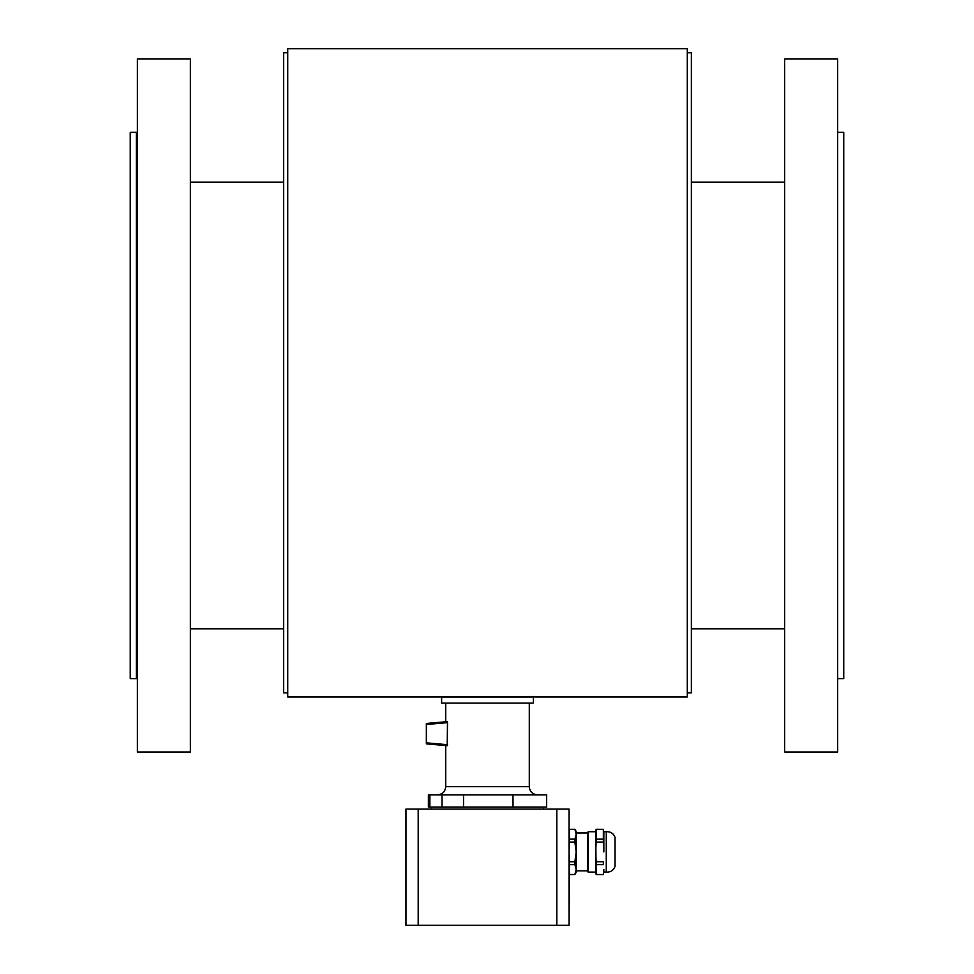 <?xml version="1.0" encoding="UTF-8"?>
<svg xmlns="http://www.w3.org/2000/svg" width="974" height="974" viewBox="0 0 974 974"><rect width="100%" height="100%" fill="white"/><g stroke="black" fill="none" stroke-linecap="round" stroke-linejoin="round"><path stroke-width="1.46" d="M137.383 752.013L137.383 58.89L190.38 58.89L190.38 752.013L137.383 752.013M687.291 692.891L691.37 692.891L691.37 52.779L687.291 52.779M287.732 52.779L283.653 52.779L283.653 692.891L287.732 692.891M287.732 696.97L287.732 48.7L687.291 48.7L687.291 696.97L287.732 696.97M130.248 133.036L130.248 678.622L136.36 678.622L136.36 132.281L130.248 132.281L130.248 133.036M837.64 132.281L843.752 132.281L843.752 678.622L837.64 678.622M837.64 58.89L837.64 752.013L784.63 752.013L784.63 58.89L837.64 58.89M190.38 628.778L283.653 628.778M691.37 628.778L784.63 628.778M533.375 703.094L441.636 703.094L441.636 696.982L533.375 696.982L533.375 703.094M513.006 794.833L428.39 794.833L428.39 807.056L546.633 807.056L546.633 794.833L513.006 794.833L513.006 807.056M431.445 807.056L431.445 809.102M529.296 703.094L529.296 786.675L445.715 786.675L445.715 745.56M426.356 723.475L426.356 724.498L447.492 722.647L447.188 721.661L447.492 722.647L447.188 721.661L426.356 723.475L445.715 721.783L445.715 703.094M426.356 724.498L426.356 743.868L447.188 745.682L447.492 722.647L447.188 721.661L445.715 721.783M569.059 869.563L569.059 809.102L405.963 809.102L405.963 925.3L569.059 925.3L569.364 864.656L574.891 864.656L574.891 861.734L569.364 861.734L569.059 851.909L569.364 842.084L574.891 842.084L574.891 839.162L569.364 839.162L569.364 829.349L574.891 829.288L569.364 829.349M569.059 809.102L569.059 925.3M576.194 872.302L574.891 874.542L576.194 872.302L576.194 831.528L574.891 829.288M574.891 829.349L576.194 834.255L574.891 839.162M569.364 874.542L574.891 874.542L569.364 874.482M569.364 864.656L569.364 861.734M569.364 842.084L569.364 839.162M574.891 864.656L576.194 869.563L574.891 874.482M574.891 842.084L576.194 851.909L574.891 861.734M569.059 831.528L569.364 829.288M576.194 870.866L587.529 870.866L587.529 832.953L576.194 832.953M587.529 871.486L588.138 831.723L588.138 872.095L587.529 871.486M588.138 872.095L595.674 872.095L596.149 864.656L603.356 864.656L603.356 861.734L596.149 861.734L595.674 851.909L596.149 842.084L603.356 842.084L603.831 851.909L603.831 831.723L606.278 831.723L606.278 872.095L603.831 872.095L603.831 869.563L603.356 874.542L596.149 874.542L595.674 831.528L596.149 829.288L603.356 829.349L596.149 829.288M595.674 851.909L595.674 831.723L588.138 831.723M603.356 842.084L603.356 839.162L596.149 839.162L596.149 829.349M596.149 842.084L596.149 839.162M603.356 829.349L603.356 839.162M603.356 864.656L603.356 861.734M603.831 834.255L603.831 831.528M615.044 839.296L615.044 866.483L615.044 839.296M596.149 864.656L596.149 861.734M603.356 874.542L596.149 874.482L595.674 869.563M603.831 869.563L603.356 874.482M615.044 866.483C613.462 870.452 610.54 872.314 606.278 872.095C610.54 872.314 613.462 870.452 615.044 866.483L615.044 837.336C613.462 833.379 610.54 831.504 606.278 831.723C610.54 831.504 613.462 833.379 615.044 837.336M463.527 794.833L463.527 807.056M442.026 794.833L442.026 807.056M429.863 794.833L429.863 807.056M447.492 744.696L426.356 742.845M418.199 809.102L418.199 925.3M556.824 809.102L556.824 925.3M136.36 627.658L137.383 627.658M136.36 183.246L137.383 183.246M784.63 182.126L691.37 182.126M283.653 182.126L190.38 182.126M543.565 809.102L543.565 807.056M445.715 786.675C445.24 791.631 442.513 794.346 437.57 794.833M529.296 786.675C529.783 791.631 532.498 794.346 537.453 794.833"/></g></svg>
